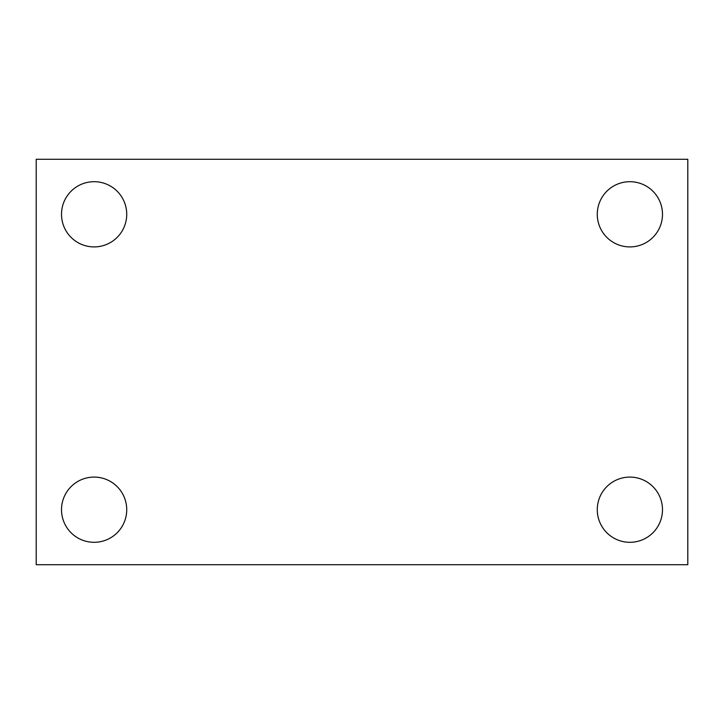 <?xml version="1.0" encoding="UTF-8"?>
<svg xmlns="http://www.w3.org/2000/svg" width="724" height="724" viewBox="0 0 724 724"><rect width="100%" height="100%" fill="white"/><g stroke="black" fill="none" stroke-linecap="round" stroke-linejoin="round"><path stroke-width="1.09" d="M36.2 159.28L687.8 159.28L687.8 564.72L36.2 564.72L36.2 159.28M94.12 477.089A32.607 32.607 0 0 1 126.727 509.696A32.607 32.607 0 0 1 94.12 542.303A32.607 32.607 0 0 1 61.513 509.696A32.607 32.607 0 0 1 94.12 477.089M629.88 477.089A32.607 32.607 0 0 1 662.487 509.696A32.607 32.607 0 0 1 629.88 542.303A32.607 32.607 0 0 1 597.273 509.696A32.607 32.607 0 0 1 629.88 477.089M629.88 181.697A32.607 32.607 0 0 1 662.487 214.304A32.607 32.607 0 0 1 629.88 246.911A32.607 32.607 0 0 1 597.273 214.304A32.607 32.607 0 0 1 629.88 181.697M94.12 181.697A32.607 32.607 0 0 1 126.727 214.304A32.607 32.607 0 0 1 94.12 246.911A32.607 32.607 0 0 1 61.513 214.304A32.607 32.607 0 0 1 94.12 181.697"/></g></svg>
